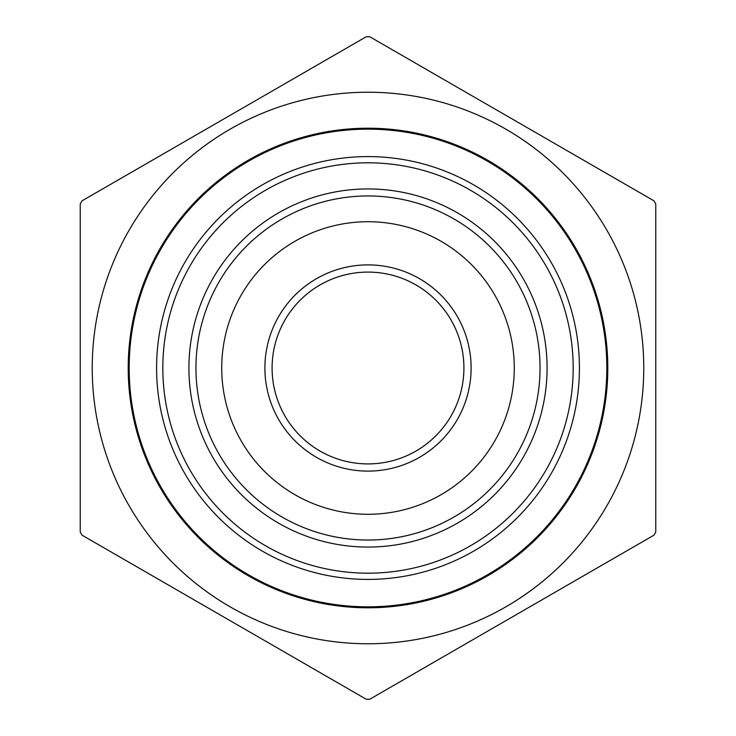 <?xml version="1.0" encoding="UTF-8"?>
<svg xmlns="http://www.w3.org/2000/svg" width="736" height="736" viewBox="0 0 736 736"><rect width="100%" height="100%" fill="white"/><g stroke="black" fill="none" stroke-linecap="round" stroke-linejoin="round"><path stroke-width="1.1" d="M655.758 204.001L655.758 531.999A331.209 331.209 0 0 1 653.899 535.201L369.849 699.2A331.209 331.209 0 0 1 366.151 699.2L82.101 535.201A331.209 331.209 0 0 1 80.242 531.999L80.242 204.001A331.209 331.209 0 0 1 82.101 200.799L366.151 36.8A331.209 331.209 0 0 1 369.849 36.8L653.899 200.799A331.209 331.209 0 0 1 655.758 204.001M607.798 368A239.798 239.798 0 0 1 248.106 575.672A239.798 239.798 0 0 1 248.106 160.328A239.798 239.798 0 0 1 607.798 368M643.761 368A275.761 275.761 0 0 0 230.12 129.177A275.761 275.761 0 0 0 230.12 606.823A275.761 275.761 0 0 0 643.761 368M514.271 368A146.271 146.271 0 0 0 294.86 241.325A146.271 146.271 0 0 0 294.86 494.675A146.271 146.271 0 0 0 514.271 368M471.114 368A103.114 103.114 0 0 0 316.443 278.705A103.114 103.114 0 0 0 316.443 457.295A103.114 103.114 0 0 0 471.114 368M463.919 368A95.919 95.919 0 0 0 320.04 284.933A95.919 95.919 0 0 0 320.04 451.067A95.919 95.919 0 0 0 463.919 368M129.168 368A238.832 238.832 0 0 0 368 606.832A238.832 238.832 0 0 0 606.832 368A238.832 238.832 0 0 0 368 129.168A238.832 238.832 0 0 0 129.168 368M579.416 368A211.416 211.416 0 0 0 262.292 184.911A211.416 211.416 0 0 0 262.292 551.089A211.416 211.416 0 0 0 579.416 368M573.188 368A205.188 205.188 0 0 1 265.411 545.698A205.188 205.188 0 0 1 265.411 190.302A205.188 205.188 0 0 1 573.188 368M547.078 368A179.078 179.078 0 0 1 278.466 523.084A179.078 179.078 0 0 1 278.466 212.916A179.078 179.078 0 0 1 547.078 368M540.04 368A172.04 172.04 0 0 0 281.98 219.006A172.04 172.04 0 0 0 281.98 516.994A172.04 172.04 0 0 0 540.04 368"/></g></svg>
